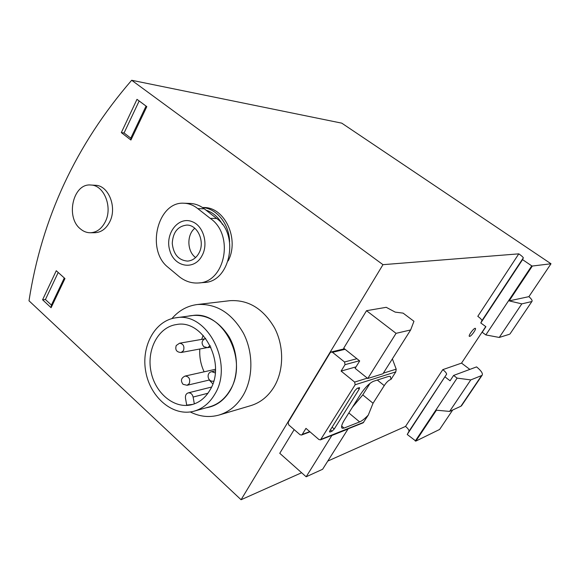 <?xml version="1.0" encoding="UTF-8"?>
<svg xmlns="http://www.w3.org/2000/svg" width="580" height="580" viewBox="0 0 580 580"><rect width="100%" height="100%" fill="white"/><g stroke="black" fill="none" stroke-linecap="round" stroke-linejoin="round"><path stroke-width="0.87" d="M367.763 378.493L355.127 368.336L359.694 360.949L343.708 348.203L366.524 310.699L386.236 307.313L395.197 312.12L403.107 313.127L413.946 321.284L410.647 329.947L396.06 333.34L367.763 378.493L382.967 373.752L410.647 329.947M331.97 435.283L306.168 476.782L322.611 469.271L348.138 428.816M332.108 435.391L348.043 429.019M194.329 403.89L193.125 397.053C192.313 394.03 190.668 392.638 188.195 392.885C186.093 393.646 185.194 395.422 185.484 398.199L186.695 405.087L192.828 404.39M210.09 389.861C226.562 363.421 203.109 319 176.537 324.539C158.55 326.902 146.595 349.204 150.894 371.07C154.875 393.001 174.254 409.349 191.922 404.644C199.52 402.563 205.581 397.634 210.09 389.861M203.174 335.356L201.644 339.409M199.825 349C199.31 356.968 200.745 364.574 204.124 371.816M209.249 380.03L212.809 383.895M228.172 260.899C239.656 239.192 224.786 207.125 203.935 207.538L202.449 207.495M190.247 411.952C199.658 416.679 209.199 417.723 218.863 415.091C229.02 412.054 237.169 405.376 243.31 395.067C253.322 377.79 253.409 352.517 243.433 333.217C231.754 313.004 216.42 303.442 197.439 304.514L229.948 300.679C248.37 299.621 263.219 308.661 274.492 327.809C284.113 346.101 283.99 370.076 274.267 386.541C268.308 396.365 260.398 402.752 250.545 405.703L219.414 414.932M90.857 185.027L95.366 185.281C108.554 185.31 117.349 207.393 109.729 221.85C106.097 228.846 101.101 232.471 94.743 232.725L90.241 232.761C96.621 232.5 101.623 228.854 105.27 221.814C112.904 207.277 104.081 185.056 90.857 185.027C73.138 182.983 65.228 217.217 80.439 228.926C83.418 231.456 86.688 232.732 90.241 232.761M241.07 499.735L29 300.795C41.76 218.218 75.98 144.71 131.667 80.265L382.974 264.668L241.07 499.735L301.622 472.736M130.921 140.026L146.812 106.647L136.989 99.347L121.322 132.61L130.921 140.026L130.797 138.163L124.069 132.965L121.322 132.61M42.579 299.787L51.091 307.697L64.96 278.56L56.267 270.73L42.579 299.787L45.428 299.534L58.203 272.477M469.843 369.402L461.535 363.123L485.75 326.583M131.667 80.265L341.765 123.156L551 263.769L528.902 296.648C531.476 298.983 532.505 300.556 531.99 301.353L510.096 333.797M509.465 334.269L499.264 337.451L521.812 303.869L531.49 301.622M521.812 303.869L509.146 300.882L532.331 266.031L531.751 265.865L485.837 334.921L482.212 332.275L485.909 326.7L480.784 322.973L481.958 320.588C481.56 319.464 480.167 318.043 477.797 316.317L518.796 253.851L382.974 264.668M531.751 265.865L522.558 259.63L480.784 322.973M446.651 374.143L409.06 431.15C408.885 429.765 407.704 428.192 405.529 426.416L442.794 369.641C445.07 371.388 446.353 372.889 446.651 374.143L407.24 434.485L415.882 441.083L439.625 429.447L452.69 410.009M409.06 431.15L407.24 434.485M499.264 337.451L485.837 334.921M327.787 461.071L405.529 426.416M518.796 253.851C521.289 255.541 522.798 256.868 523.341 257.825L481.958 320.588M522.558 259.63L523.341 257.825M532.331 266.031L551 263.769M449.609 411.416L470.757 379.914L481.588 375.579L460.89 406.254L449.609 411.416L436.428 410.198L415.882 441.083M460.89 406.254L461.637 405.608M445.15 377.007L450.065 380.784L453.611 375.434L476.586 366.894C481.153 370.7 483.024 373.455 482.183 375.159L481.588 375.579M453.611 375.434L457.113 378.116L415.265 441.047M469.742 336.364C471.547 336.016 476.644 328.744 475.346 328.36C474.186 327.497 467.944 335.907 469.394 336.364L469.742 336.364M294.169 429.62L279.763 453.299L306.168 476.782M442.794 369.641L461.535 363.123M457.113 378.116L470.757 379.914M146.059 106.089L130.797 138.163M139.171 100.971L124.069 132.965M51.091 307.697L51.403 305.073L45.428 299.534M51.403 305.073L64.293 277.965M197.439 304.514C187.405 305.783 178.894 310.474 171.912 318.594M206.001 407.834C216.202 406.196 224.308 400.338 230.318 390.26C238.982 375.166 238.431 352.836 228.962 336.639C217.841 319.725 204.153 312.903 187.884 316.18M194.452 411.06L209.547 406.848C218.138 404.405 225.004 398.83 230.137 390.108C249.139 360.064 222.415 309.575 191.929 315.643L176.059 317.767C154.882 320.349 140.809 346.477 145.834 372.07C150.481 397.742 173.253 416.926 194.003 411.191C202.71 408.719 209.663 403.02 214.868 394.103C234.117 363.37 206.944 311.583 176.059 317.767M509.146 300.882L528.902 296.648M366.524 310.699L396.06 333.34M184.244 203.232L190.204 203.442C195.235 203.681 199.926 205.465 204.269 208.8L216.673 218.479C239.815 234.639 230.079 282.243 204.066 282.496L198.338 282.982C191.639 283.402 185.397 281.401 179.619 276.972L167.663 266.996C145.747 249.472 157.941 200.89 184.244 203.246C189.102 203.479 193.618 205.262 197.78 208.619L210.257 218.385C234.639 234.813 225.178 282.569 198.338 282.982M222.502 224.475C218.421 217.159 212.925 212.389 206.03 210.177M229.593 241.78C229.26 224.011 216.673 208.38 202.5 207.531M194.8 228.266C186.564 234.827 187.028 251.408 195.598 257.549M198.94 253.105C205.363 241.94 197.657 224.583 186.63 225.091C177.719 226.258 172.92 232.362 172.253 243.382C173.471 254.366 178.553 260.275 187.499 261.101C192.357 260.732 196.17 258.064 198.94 253.105M202.05 255.628C208.648 243.963 203.355 225.772 192.285 221.727C178.51 215.782 164.684 233.711 169.737 250.292C174.152 267.162 194.293 270.867 202.05 255.628M330.208 352.705L288.202 422.276L288.666 424.843L300.019 434.696L301.527 435.036L302.238 434.442L305.964 428.366L318.92 439.531L320.501 439.865L355.156 384.757L354.656 382.082L341.098 371.077L345.035 364.653L344.535 361.993L332.521 352.321L331.173 351.988L330.208 352.705M392.37 358.882L396.198 369.163L395.799 371.882L391.036 379.363L390.347 376.376L388.513 376.442L373.534 381.263C369.482 383.09 365.19 387.382 360.644 394.132L344.426 419.963C341.627 424.596 340.895 427.366 342.236 428.257L344.041 428.084L359.636 421.921C361.993 420.921 364.871 418.651 368.271 415.113L363.167 422.805L320.501 439.865M329.868 432.064L332.043 431.215L334.239 429.012L359.201 389.115L359.593 387.599L357.215 388.296L354.989 390.5L329.889 430.701L329.868 432.064L329.433 431.701M356.026 366.872L341.098 371.077M368.271 415.113L373.041 403.252L384.257 385.606C386.447 382.213 388.701 380.132 391.036 379.363M352.473 407.146L362.783 394.886L370.04 383.344M215.238 372.94L211.743 371.664C205.704 372.751 207.763 382.59 213.715 381.075M183.49 350.661C184.65 346.289 183.338 343.802 179.546 343.215L176.24 345.506C174.95 349.885 176.574 352.212 181.112 352.495L183.49 350.661M210.874 347.065L207.625 347.674L210.185 345.629M189.29 383.547C190.443 379.045 189.051 376.543 185.121 376.058C181.083 377.986 180.387 380.741 183.055 384.322L187.108 385.287L189.29 383.547M193.125 397.053L207.944 393.24M216.673 218.479L210.257 218.385M204.269 208.8L197.78 208.619M395.799 371.882L355.156 384.757M363.682 422.32L321.197 439.277M396.198 369.163L383.344 373.158M367.321 378.138L354.656 382.082M309.735 431.614L302.238 434.442M359.448 360.753L345.035 364.653M356.888 358.715L344.535 361.993M345.086 349.305L332.521 352.321M332.043 431.215L330.426 429.838M334.239 429.012L332.086 427.185M359.201 389.115L357.911 388.063M341.649 426.061L344.041 428.084M348.841 412.938L359.636 421.921M362.783 394.886L373.041 403.252M377.312 380.045L384.257 385.606M531.99 301.353L510.009 333.928M482.183 375.159L461.521 405.775M215.398 370.837L211.743 371.664M204.153 338.974L179.546 343.215M206.56 347.746L181.112 352.495M205.646 338.314C201.651 340.366 201.035 343.157 203.798 346.695L207.625 347.674M215.456 369.293L185.121 376.058M209.539 379.958L187.108 385.287M188.195 392.885L211.512 387.07M309.995 431.839L301.527 435.036M344.462 348.805L331.173 351.988M341.808 427.895L342.236 428.257"/></g></svg>
